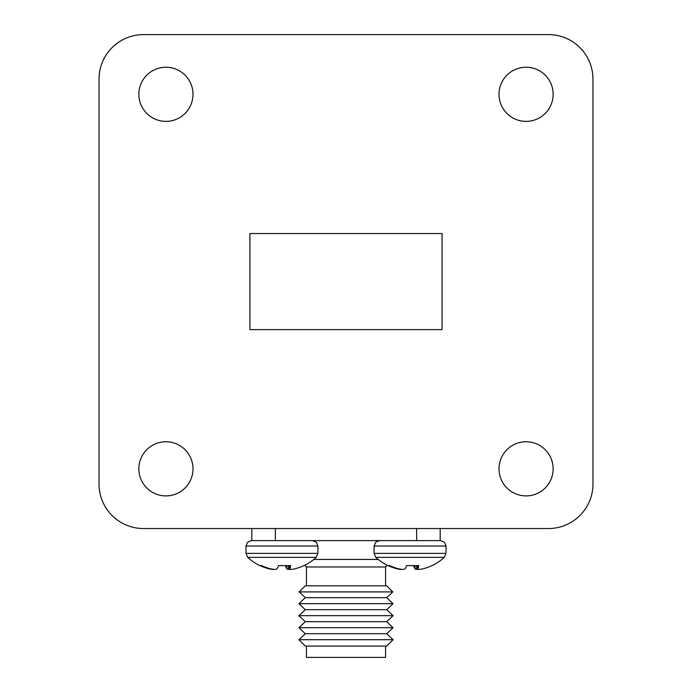 <?xml version="1.0" encoding="UTF-8"?>
<svg xmlns="http://www.w3.org/2000/svg" width="692" height="692" viewBox="0 0 692 692"><rect width="100%" height="100%" fill="white"/><g stroke="black" fill="none" stroke-linecap="round" stroke-linejoin="round"><path stroke-width="1.04" d="M192.999 468.839A27.075 27.075 0 0 0 165.924 441.764A27.075 27.075 0 0 0 138.858 468.839A27.075 27.075 0 0 0 165.924 495.904A27.075 27.075 0 0 0 192.999 468.839M553.142 468.839A27.075 27.075 0 0 0 526.076 441.764A27.075 27.075 0 0 0 499.001 468.839A27.075 27.075 0 0 0 526.076 495.904A27.075 27.075 0 0 0 553.142 468.839M553.142 94.302A27.075 27.075 0 0 0 526.076 67.236A27.075 27.075 0 0 0 499.001 94.302A27.075 27.075 0 0 0 526.076 121.377A27.075 27.075 0 0 0 553.142 94.302M192.999 94.302A27.075 27.075 0 0 0 165.924 67.236A27.075 27.075 0 0 0 138.858 94.302A27.075 27.075 0 0 0 165.924 121.377A27.075 27.075 0 0 0 192.999 94.302M440.19 540.608L440.19 528.541L548.471 528.541A44.496 44.496 0 0 0 592.966 484.037L592.966 79.096A44.496 44.496 0 0 0 548.471 34.6L143.529 34.6A44.496 44.496 0 0 0 99.034 79.096L99.034 484.037A44.496 44.496 0 0 0 143.529 528.541L251.81 528.541L251.81 540.608M249.924 329.608L442.076 329.608L442.076 233.533L249.924 233.533L249.924 329.608M143.529 528.541L548.471 528.541M592.966 484.037L592.966 79.096M548.471 34.6L143.529 34.6M99.034 79.096L99.034 484.037M305.293 585.813L386.707 585.813L392.814 591.919L299.186 591.919L305.293 585.813M385.556 585.813L385.556 566.982L306.444 566.982L304.757 565.295M306.444 585.813L306.444 566.982M313.779 559.439L378.221 559.439M392.814 591.919L386.707 597.663L305.293 597.663L299.186 591.919M305.293 597.663L298.909 603.666L393.091 603.666L386.707 597.663M393.091 603.666L386.707 609.678L305.293 609.678L298.909 603.666M305.293 609.678L298.909 615.681L393.091 615.681L386.707 609.678M393.091 615.681L386.707 621.693L305.293 621.693L298.909 615.681M305.293 621.693L298.909 627.696L393.091 627.696L386.707 621.693M386.707 646.094L305.293 646.094L298.909 639.711L393.091 639.711L386.707 646.094M385.556 646.094L385.556 657.4L306.444 657.4L306.444 646.094M393.091 627.696L386.707 633.708L305.293 633.708L298.909 627.696M305.293 633.708L298.909 639.711M386.707 633.708L393.091 639.711M440.363 540.608L275.355 540.608L275.355 528.541M416.645 540.608L416.645 528.541M303.952 565.615L303.849 565.615A50.412 49.841 -125.5 0 1 294.654 568.876L294.169 568.98A50.084 43.414 -100.1 0 1 291.367 569.404L290.752 569.404A50.084 13.304 -95.2 0 1 289.853 568.98L289.801 568.876A50.412 6.15 -95 0 0 290.657 565.615L278.461 565.615A50.412 6.15 95 0 1 277.042 568.876L276.869 568.98A50.084 24.592 95.7 0 1 275.243 569.404L274.447 569.404A50.084 48.085 108.2 0 1 271.333 568.98L270.823 568.876A50.412 49.841 -125.5 0 1 261.559 565.615L259.777 565.615A50.464 50.464 0 0 1 247.727 557.363L316.175 557.363L317.922 553.375L245.98 553.375L245.98 546.031L247.537 542.225L251.404 540.608M289.23 565.615L289.455 569.404A50.084 48.085 -108.2 0 0 290.458 569.291A50.084 13.304 -95.2 0 0 290.752 569.404M289.455 569.404L288.659 569.404L288.443 565.615M286.748 565.615L287.033 568.98A50.084 24.592 -95.7 0 0 288.659 569.404M287.033 568.98L286.583 565.615M285.441 565.615A50.412 6.15 -95 0 0 286.86 568.876M273.167 569.256L273.15 569.404A50.084 13.304 95.2 0 0 273.444 569.291A50.084 48.085 108.2 0 0 274.447 569.404M273.15 569.404L272.553 569.17M269.75 568.599L269.733 568.98A50.084 43.414 100.1 0 0 272.536 569.404M269.733 568.98L269.266 568.461M260.054 565.615A50.412 49.841 125.5 0 0 269.249 568.876M275.355 540.608L251.637 540.608M289.792 568.911L289.498 565.615L289.853 568.98M276.869 568.98A50.084 24.592 95.7 0 1 275.243 569.404M278.461 565.615A50.412 6.15 95 0 1 277.042 568.876M294.654 568.876L294.169 568.98A50.084 43.414 -100.1 0 1 291.367 569.404M432.05 565.615L431.946 565.615A50.412 49.841 -125.5 0 1 422.751 568.876L422.267 568.98A50.084 43.414 -100.1 0 1 419.464 569.404L418.85 569.404A50.084 13.304 -95.2 0 1 417.951 568.98L417.899 568.876A50.412 6.15 -95 0 0 418.755 565.615L406.559 565.615A50.412 6.15 95 0 1 405.14 568.876L404.967 568.98A50.084 24.592 95.7 0 1 403.341 569.404L402.545 569.404A50.084 48.085 108.2 0 1 399.431 568.98L398.921 568.876A50.412 49.841 -125.5 0 1 389.657 565.615L387.875 565.615A50.464 50.464 0 0 1 375.825 557.363L444.273 557.363L446.02 553.375L374.078 553.375L374.078 546.031L375.635 542.225L379.501 540.608M417.328 565.615L417.553 569.404A50.084 48.085 -108.2 0 0 418.556 569.291A50.084 13.304 -95.2 0 0 418.85 569.404M417.553 569.404L416.757 569.404L416.541 565.615M414.845 565.615L415.131 568.98A50.084 24.592 -95.7 0 0 416.757 569.404M415.131 568.98L414.681 565.615M413.539 565.615A50.412 6.15 -95 0 0 414.958 568.876M401.265 569.256L401.248 569.404A50.084 13.304 95.2 0 0 401.542 569.291A50.084 48.085 108.2 0 0 402.545 569.404M401.248 569.404L400.651 569.17M397.839 568.599L397.831 568.98A50.084 43.414 100.1 0 0 400.633 569.404M397.831 568.98L397.364 568.461M388.151 565.615A50.412 49.841 125.5 0 0 397.346 568.876M417.613 565.615L417.951 568.98M404.967 568.98A50.084 24.592 95.7 0 1 403.341 569.404M406.559 565.615A50.412 6.15 95 0 1 405.14 568.876M422.267 568.98A50.084 43.414 -100.1 0 1 419.464 569.404M317.922 553.375L317.922 546.031L245.98 546.031M432.223 565.615A50.464 50.464 0 0 0 444.273 557.363L446.02 553.375L446.02 546.031L374.078 546.031M385.556 566.982L387.243 565.295M317.922 546.031L316.365 542.225L312.499 540.608M304.125 565.615A50.464 50.464 0 0 0 316.175 557.363M245.98 553.375L247.727 557.363L245.98 553.375M446.02 546.031L444.463 542.225L440.596 540.608L444.463 542.225L446.02 546.031M374.078 553.375L375.825 557.363M417.596 565.615L417.89 568.911"/></g></svg>
